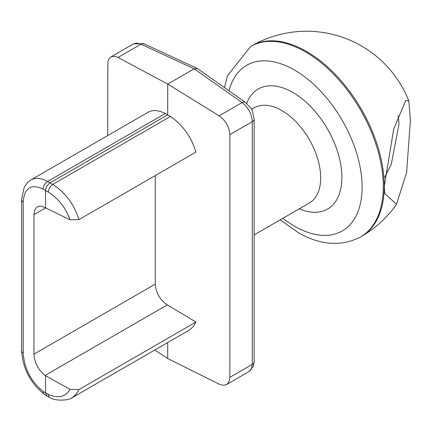 <?xml version="1.0" encoding="UTF-8"?>
<svg xmlns="http://www.w3.org/2000/svg" width="432" height="432" viewBox="0 0 432 432"><rect width="100%" height="100%" fill="white"/><g stroke="black" fill="none" stroke-linecap="round" stroke-linejoin="round"><path stroke-width="0.65" d="M148.095 112.266C152.874 109.652 158.593 110.079 165.245 113.546L167.708 114.863L49.475 183.157L46.834 186.149L45.646 189.319L45.538 190.523L48.287 192.11A6.28 3.24 -60 0 1 52.726 184.426L47.596 181.467C41.121 177.903 35.559 177.385 30.904 179.923L30.397 180.236M47.002 396.128L45.538 393.169L45.538 375.7L45.133 375.424C38.329 369.986 34.603 362.896 33.961 354.159L33.961 214.682L34.609 210.443L35.732 208.316L37.352 206.885L39.28 206.226L41.494 206.296L43.897 207.09L70.022 219.78L78.986 219.618C74.039 204.163 65.286 192.434 52.726 184.426L170.365 116.505C182.606 124.697 191.138 136.555 195.961 152.086L78.986 219.618M71.561 398.034L72.133 397.721C69.881 400.318 54.853 401.56 49.847 397.445A6.28 3.618 114.8 0 0 49.885 397.462M72.166 397.705L76.145 394.34L78.986 389.567L70.022 389.367L45.538 375.7M45.538 207.992L45.538 190.523L43.162 189.151A6.28 3.996 -60 0 1 47.596 181.467L165.245 113.546M78.986 389.567L195.961 322.034L193.19 326.77L189.308 330.07M197.062 68.348L143.851 43.745A6.28 3.618 114.8 0 0 143.851 43.745A6.28 3.618 114.8 0 0 140.983 44.188L194.195 68.791L197.494 68.58M197.581 68.645L245.495 102.427A6.28 3.618 125.2 0 0 245.489 102.422A6.28 3.618 125.2 0 0 242.104 102.573C248.33 107.471 251.726 113.832 252.299 121.646L252.299 364.365L251.483 368.766L250.657 370.17L249.156 371.493L253.325 366.444L254.14 361.805A6.28 3.629 180 0 1 252.299 364.365L229.862 377.32L229.419 380.624L227.777 383.578L225.671 384.95L222.61 385.252L219.148 384.156L167.708 358.533L154.775 350.006M133.483 43.864L136.922 43.081L140.983 44.188L118.028 57.445L167.708 84.083L167.708 114.863L170.365 116.505M107.687 135.594L107.843 62.014L109.048 58.676L111.299 56.695L114.691 56.279L118.028 57.445M219.148 115.825L242.104 102.573L194.195 68.791L167.708 84.083L219.148 115.825C225.688 120.544 229.257 126.803 229.862 134.6L229.862 377.32M167.708 342.544L167.708 358.533M195.961 322.034L167.276 304.906C159.97 299.754 155.968 292.826 155.277 284.116L155.277 175.576M398.164 115.646L399.033 124.038L391.279 164.333L384.653 177.325M410.4 120.404L408.845 101.012L405.772 100.354L393.655 129.271L384.34 186.008L384.647 193.493L396.554 204.25L406.615 172.46L410.4 120.409M70.022 389.367C65.556 396.943 58.309 398.639 48.287 394.438L43.162 391.495A6.28 3.618 125.2 0 0 44.21 394.2L46.586 395.874M43.162 391.495C30.985 381.537 24.338 368.739 23.215 353.09A6.28 3.629 180 0 1 21.6 350.66L21.6 199.546L24.273 187.099L27.945 182.115L30.802 179.993M23.215 353.09L23.215 201.976A6.28 3.629 180 0 1 21.6 199.546M23.215 201.976C24.338 187.763 30.985 183.492 43.162 189.151M48.287 394.438A6.28 3.618 114.8 0 0 49.847 397.445L47.104 396.176M48.287 192.11C58.309 198.337 65.556 207.56 70.022 219.78M245.484 102.422C253.876 111.742 251.321 106.747 254.14 119.086A6.28 3.629 180 0 1 252.299 121.646L229.862 134.6M251.521 109.442L254.324 107.822A54.972 31.741 60 0 1 309.296 139.563A54.972 31.741 60 0 1 309.296 203.04L254.14 234.889M299.252 208.84A69.314 40.019 -120 0 0 341.869 178.87A69.314 40.019 -120 0 0 301.887 98.62A69.314 40.019 -120 0 0 246.71 103.378M229.036 90.823A95.612 55.199 60 0 1 305.818 77.674A95.612 55.199 60 0 1 361.87 193.558A95.612 55.199 60 0 1 294.5 226.174A95.612 55.199 60 0 1 282.874 218.295M280.206 219.839L297.713 232.27C312.595 241.369 336.933 249.415 360.542 236.936A109.949 63.477 -120 0 0 360.542 109.976A109.949 63.477 -120 0 0 250.592 46.499L227.534 75.665L224.489 87.62M250.592 46.499L251.521 45.965A109.949 63.477 60 0 1 336.247 75.416A109.949 63.477 60 0 1 384.242 186.068A109.949 63.477 60 0 1 361.471 236.401A109.949 109.949 0 0 0 396.554 204.255M33.961 214.682L45.544 207.997M45.133 375.424L167.276 304.906M33.961 354.159L155.277 284.116M44.215 394.205C30.294 382.979 22.756 368.464 21.6 350.66M72.041 397.775L189.259 330.097M148.003 112.315L30.904 179.923M254.14 119.081L254.14 361.8M143.861 43.751L133.472 43.864M133.553 43.821L110.846 56.932M249.215 371.455L226.514 384.566M360.542 236.936L361.471 236.401M408.845 101.012A109.949 109.949 0 0 0 251.521 45.965"/></g></svg>
